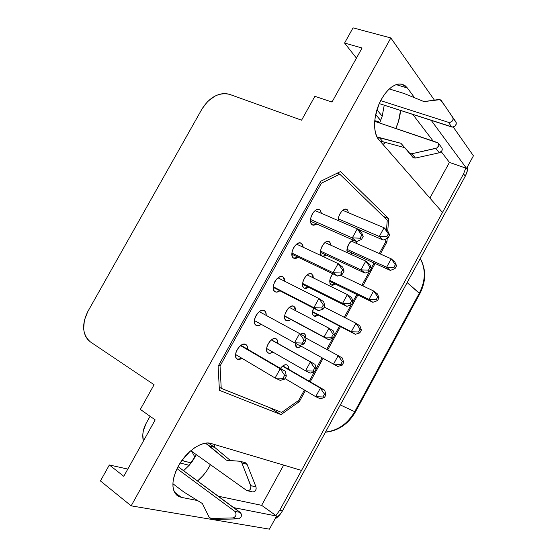 <?xml version="1.0" encoding="UTF-8"?>
<svg xmlns="http://www.w3.org/2000/svg" width="557" height="557" viewBox="0 0 557 557"><rect width="100%" height="100%" fill="white"/><g stroke="black" fill="none" stroke-linecap="round" stroke-linejoin="round"><path stroke-width="0.84" d="M377.625 121.398L377.569 122.31L377.625 121.398L379.937 122.373L374.75 120.681L377.625 121.398M190.828 462.839L191.65 462.268L190.828 462.839M423.981 101.597L403.971 93.451L423.981 101.597L438.7 99.508L441.214 100.448L452.883 117.527C453.454 120.681 451.971 122.282 448.441 122.331L380.682 100.643L448.441 122.331L451.706 126.968L448.441 122.331L450.439 122.282L452.277 121.085L453.196 119.226L452.834 117.457L456.058 122.143L441.214 100.448L444.5 105.224L440.162 99.64L423.981 101.597M415.466 158.049L411.895 153.746L410.265 153.676L413.844 157.972L415.466 158.049L439.243 152.792C441.882 151.727 442.766 150.084 441.889 147.863L442.3 149.018L441.812 150.933L439.243 152.792L435.853 148.392L439.243 152.792L415.466 158.049L413.844 157.972L400.901 143.274L376.992 136.911L379.484 137.788L383.244 142.112L379.484 137.788L400.901 143.274L409.27 152.994L410.265 153.676L411.895 153.746L415.466 158.049M216.819 519.409L210.915 518.449L209.014 516.959L209.836 517.996L211.284 518.47L233.056 517.906L238.459 518.866L216.819 519.409L211.284 518.47L233.056 517.906L238.459 518.866C241.634 517.53 242.232 515.378 240.255 512.412L234.88 511.396L177.029 468.674L234.88 511.396C236.864 514.389 236.252 516.555 233.056 517.906L234.838 517.147L235.959 515.281L235.98 513.06L234.88 511.396L240.255 512.412L178.059 466.648L240.923 513.122L241.494 515.155L240.903 517.293L238.459 518.866L216.819 519.409L210.915 518.449M226.421 460.145L227.395 460.374L226.337 460.082L205.512 443.184L209.314 445.83L214.703 447.41L209.314 445.83L226.421 460.145M338.315 220.614C337.702 215.274 343.216 207.712 346.545 209.3L345.8 209.14L347.359 209.794L348.612 212.809L347.359 209.794L345.751 209.14L343.794 209.648L341.775 211.256L340.021 213.721L338.802 216.652L338.315 220.614M312.017 224.638C307.304 221.401 314.169 207.113 319.265 209.571L318.527 209.397L320.087 210.066L321.528 213.373L320.087 210.066L318.332 209.383L316.216 209.919L314.064 211.59L312.219 214.153L310.959 217.209L310.479 220.273L310.855 222.884L312.017 224.638L313.793 225.272L316.905 224.046L312.735 225.063L312.017 224.638M321.897 255.921C317.365 253.01 324.285 239.044 329.041 241.508L330.712 243.5L331.025 245.296L329.653 241.877L327.989 241.313L325.977 241.905L323.93 243.576L322.162 246.062L320.943 248.986L320.47 251.889L320.804 254.326L321.897 255.921L323.575 256.436L326.479 255.19L322.412 256.22L321.897 255.921M293.504 258.093C288.463 255.05 295.83 240.373 301.017 243.124L302.785 245.15L303.175 247.238L301.595 243.465L299.777 242.887L297.612 243.506L295.426 245.247L293.56 247.844L292.3 250.887L291.854 253.908L292.279 256.436L293.504 258.093L295.335 258.622L298.427 257.348L293.504 258.093M268.3 353.027L268.154 352.95C262.981 350.409 271.28 335.732 276.14 338.823L277.358 340.174L277.748 343.384C277.957 341.142 277.435 339.631 276.181 338.844L274.309 338.545L272.15 339.394L269.992 341.246L268.168 343.822L266.97 346.719L266.573 349.49L267.04 351.704L268.042 352.88L270.138 353.256L272.791 352.038C271.071 353.27 269.574 353.604 268.3 353.027M237.512 359.237L237.212 359.077C231.761 356.25 240.436 341.316 245.7 344.442L247.071 345.834L247.559 349.211C247.747 346.941 247.19 345.389 245.881 344.539L243.701 344.17L241.369 345.068L239.064 347.011L237.143 349.699L235.903 352.713L235.541 355.589L236.112 357.879L237.512 359.237L239.524 359.46L242.086 358.374L237.512 359.237M286.228 320.533C281.09 318.033 288.979 303.307 293.859 306.287L295.21 307.833L295.586 310.667L294.04 306.385L292.265 306.016L290.162 306.775L288.039 308.564L285.024 314.023L284.606 316.836L285.031 319.119L286.228 320.533L288.018 320.867L290.907 319.516C289.16 320.853 287.628 321.208 286.312 320.581L286.228 320.533M261.247 324.341C259.353 325.741 257.682 326.089 256.248 325.392L256.213 325.372C250.546 322.705 259.033 307.269 264.324 310.611L265.71 312.143L266.169 315.394C266.323 313.076 265.738 311.495 264.408 310.653L262.465 310.277L260.189 311.085L257.926 312.957L256.025 315.61L254.779 318.639L254.389 321.563L254.904 323.93L256.185 325.358L258.197 325.72L261.254 324.341M304.094 288.164C299.269 285.456 306.656 271.12 311.481 273.842L312.992 275.604L313.347 277.915L311.878 274.072L310.158 273.598L308.105 274.281L306.016 276.007L304.226 278.528L303.015 281.445L302.569 284.3L302.952 286.66L304.094 288.164L305.828 288.596L308.724 287.294L304.094 288.164M279.886 290.768C278.103 292.091 276.523 292.439 275.13 291.798L274.907 291.673C269.532 288.846 277.442 273.759 282.705 276.801L284.286 278.584L284.724 281.25L283.04 276.996L281.16 276.516L278.939 277.233L276.711 279.036L274.824 281.661L273.578 284.697L273.16 287.67L273.626 290.12L274.907 291.673L276.801 292.105L279.886 290.775M347.269 252.683C346.475 247.211 348.404 242.991 353.041 240.032L350.249 242.03L348.564 244.419L346.893 250.023L347.269 252.683M331.06 284.926C328.915 282.295 329.445 278.556 332.654 273.71L330.197 278.437L329.723 281.194L330.029 283.471L331.06 284.926L332.647 285.344L335.377 284.084L331.06 284.926M280.422 368.379C282.81 365.371 285.01 364.222 287.008 364.932L288.157 366.165L288.491 369.221C288.721 367.14 288.268 365.733 287.147 365.009L285.281 364.738L283.228 365.622L280.422 368.379M296.728 347.29L295.245 343.175L295.6 346.001L296.728 347.29L298.42 347.533L301.114 346.182C299.422 347.512 297.96 347.881 296.728 347.29M300.592 334.137L304.24 333.636L305.34 334.952L305.647 337.911C305.849 335.787 305.382 334.367 304.24 333.636L302.562 333.351L300.592 334.137M313.925 316.049C312.178 314.601 312.052 311.955 313.542 308.118L312.498 312.47L312.846 314.677L313.925 316.049L315.561 316.383L318.284 315.074L313.925 316.049M181.352 497.366L176.889 495.257C171.131 489.185 171.64 479.431 178.414 466L181.756 460.681L189.965 451.442L194.49 447.891L199.037 445.252L203.437 443.609L207.51 443.024L211.11 443.49L301.525 470.421L442.481 212.454L378.885 139.765C372.361 132.921 373.399 113.343 381.448 99.216L384.546 94.321L387.978 90.213L391.599 87.059L395.261 84.97L398.812 84.03L402.105 84.253L405.023 85.618L407.452 88.055L414.617 97.788L407.452 88.055L396.159 84.629L407.452 88.055L401.827 84.184C394.767 83.216 387.978 88.229 381.448 99.216L378.809 104.688L375.334 116.462L374.631 122.261L374.659 127.692L375.411 132.538L376.845 136.611L378.885 139.765L442.481 212.454L301.525 470.421L211.11 443.49C202.323 440.42 186.463 451.038 178.414 466L175.768 471.501L173.944 476.938L173.004 482.104L172.976 486.776L173.868 490.773L175.615 493.941L178.149 496.162L181.352 497.366L174.438 492.096L181.352 497.366L197.561 500.548L181.352 497.366M282.462 510.866L280.171 514.306L275.012 518.943C278.068 517 280.554 514.313 282.462 510.866L279.746 510.296L275.875 515.517L276.592 516.04L233.773 507.643L276.592 516.04L269.428 529.15L131.167 505.847L100.441 480.956L109.353 464.97L100.441 480.956L131.167 505.847L269.428 529.15L276.592 516.04L261.637 505.338L275.875 515.517L279.746 510.296L463.556 173.895L279.746 510.296L282.462 510.866L465.276 176.186L467.267 171.145L467.838 166.042L466.863 172.552L465.276 176.186L282.462 510.866M182.536 459.602L183.42 460.945L182.536 459.602M376.95 109.84L382.213 116.211L384.226 105.189L382.213 116.211L379.651 123.013L382.213 116.211L376.95 109.84M353.047 27.85L344.574 43.049L356.438 58.123L344.574 43.049L353.047 27.85L390.84 37.953L434.432 100.156L390.84 37.953L131.167 505.847L390.84 37.953L353.047 27.85M189.192 465.29L180.183 463.027L189.192 465.29L196.391 454.693L192.645 460.897L189.192 465.29L183.594 470.728L189.192 465.29M154.087 384.727L140.336 409.395L154.087 384.727L90.352 341.88L154.087 384.727M127.811 469.078L109.353 464.97L123.786 476.319L155.18 419.881L140.336 409.395L155.18 419.881L123.786 476.319L109.353 464.97L127.811 469.078M321.361 183.225L220.05 365.984L221.226 388.34L281.633 412.431L298.74 400.351L304.407 390.011L298.74 400.351L281.633 412.431L221.226 388.34L219.242 387.087L221.226 388.34L220.05 365.984L218.741 365.183L220.05 365.984L321.361 183.225L319.941 182.647L321.361 183.225L339.791 174.167L337.243 173.171L339.791 174.167L321.361 183.225M309.219 381.239L314.322 371.951L309.219 381.239M316.125 368.664L322.085 357.796L316.125 368.664M326.708 349.378L332.794 338.287L326.708 349.378M334.59 335.008L339.492 326.082L334.59 335.008M344.303 317.309L351.195 304.749L344.303 317.309M352.985 301.49L356.821 294.507L352.985 301.49M361.834 285.365L369.528 271.343L361.834 285.365M371.31 268.091L374.088 263.036L371.31 268.091M379.303 253.532L385.653 241.961L385.876 238.904L385.653 241.961L379.303 253.532M386.516 230.055L387.233 220.196L339.791 174.167L387.233 220.196L386.516 230.055M356.348 241.494L356.765 243.527L356.348 241.494M352.407 253.205L350.659 254.229L352.407 253.205M473.429 155.814L466.557 168.395L449.429 162.393L441.241 151.671L449.429 162.393L465.736 168.103L463.556 173.895L465.276 176.186L463.556 173.895L465.736 168.103L466.557 168.395L473.429 155.814L453.266 127.038L473.429 155.814M301.574 120.187L229.588 94.363L301.574 120.187L314.879 96.326L332 102.049L362.078 47.986L344.574 43.049L362.078 47.986L332 102.049L314.879 96.326L301.574 120.187M143.351 441.144L142.801 434.725L143.309 430.867L146.045 423.522L150.084 416.274L146.045 423.522C142.968 429.301 142.07 435.177 143.351 441.144M331.234 101.792L332.397 101.346L331.234 101.792M431.215 120.354L466.557 168.395L431.215 120.354M386.948 241.954L380.34 253.992L386.948 241.954L387.212 238.319L386.948 241.954L385.695 241.411L386.948 241.954M375.119 263.51L362.858 285.852L375.119 263.51M357.838 295.001L345.312 317.824L357.838 295.001M340.501 326.604L327.704 349.921L340.501 326.604M323.081 358.346L310.207 381.817L323.081 358.346M305.389 390.589L299.339 401.618L280.993 414.61L219.423 390.346L218.114 366.304L320.721 181.248L340.543 171.556L388.668 218.595L387.742 231.204L388.668 218.595L340.543 171.556L320.721 181.248L218.114 366.304L219.423 390.346L280.993 414.61L299.339 401.618L298.044 400.838L299.339 401.618L305.389 390.589M202.184 108.65L87.721 311.725L202.184 108.65C209.933 96.841 219.068 92.079 229.588 94.363L226.191 93.611L222.501 93.673L218.671 94.537L214.835 96.159L207.719 101.416L202.184 108.65M90.352 341.88C82.387 334.757 81.51 324.703 87.721 311.725L84.358 320.296L83.661 329.02L84.365 333.03L85.743 336.595L87.769 339.589L90.352 341.88M433.2 141.137L412.8 114.408L433.2 141.137M400.553 110.46L398.471 121.475L395.804 128.479C398.492 122.589 400.072 116.58 400.553 110.46M385.437 142.676L382.972 144.437L385.437 142.676M429.893 198.069L449.429 162.393L429.893 198.069M218.212 496.196L261.637 505.338L218.212 496.196M283.666 465.102L261.637 505.338L283.666 465.102M197.554 480.99L203.075 475.546L206.605 471.027L210.421 464.677C207.12 471.055 202.832 476.493 197.554 480.99M214.884 447.563L214.542 444.514L214.884 447.563M419.372 293.114C425.583 280.819 425.882 269.303 420.277 258.566C425.882 269.303 425.583 280.819 419.372 293.114L354.725 411.686L340.313 404.96L354.725 411.686C347.652 423.759 337.911 430.561 325.497 432.086C337.911 430.561 347.652 423.759 354.725 411.686L419.372 293.114L419.825 293.748L407.146 282.608L419.372 293.114M270.159 407.856L280.993 414.61L270.159 407.856M383.3 216.381L388.668 218.595L383.3 216.381M360.059 329.166L358.506 331.993L359.843 332.863L361.382 330.05L360.059 329.166L361.382 330.05L359.926 325.908L355.93 323.241L351.286 331.714L312.561 311.621L351.286 331.714L358.506 331.993L360.059 329.166L355.93 323.241L324.278 307.102L355.93 323.241L360.059 329.166M355.331 334.304L312.519 312.08L355.331 334.304L351.286 331.714L358.506 331.993L359.843 332.863L361.382 330.05L359.926 325.908L355.93 323.241L351.286 331.714L355.331 334.304L359.843 332.863L355.331 334.304M323.345 304.916L321.668 307.972L323.234 308.996L324.912 305.946L323.345 304.916L324.912 305.946L323.596 301.643L318.903 298.503L313.849 307.68L273.195 286.744L313.849 307.68L321.668 307.972L323.345 304.916L318.903 298.503L277.999 277.852L318.903 298.503L323.345 304.916M318.597 310.722L273.16 287.308L318.597 310.722L313.849 307.68L321.668 307.972L323.234 308.996L324.912 305.946L323.596 301.643L318.903 298.503L313.849 307.68L318.597 310.722L323.234 308.996L318.597 310.722M351.662 300.724L350.054 303.662L351.467 304.651L353.075 301.727L351.662 300.724L353.075 301.727L351.62 297.626L347.38 294.583L342.555 303.377L302.618 283.45L342.555 303.377L350.054 303.662L351.662 300.724L347.38 294.583L307.199 274.9L347.38 294.583L351.662 300.724M346.837 306.336L302.569 284.216L346.837 306.336L342.555 303.377L350.054 303.662L351.467 304.651L353.075 301.727L351.62 297.626L347.38 294.583L342.555 303.377L346.837 306.336L351.467 304.651L346.837 306.336M342.304 361.59L340.752 364.424L342.144 365.197L343.69 362.37L342.304 361.59L343.69 362.37L342.353 358.005L338.183 355.624L333.525 364.132L299.701 345.403L333.525 364.132L340.752 364.424L342.304 361.59L338.183 355.624L304.756 337.424L338.183 355.624L342.304 361.59M337.737 366.436L333.525 364.132L340.752 364.424L342.144 365.197L343.69 362.37L342.353 358.005L338.183 355.624L333.525 364.132L337.737 366.436L342.144 365.197L337.737 366.436M324.487 394.133L322.928 396.981L324.376 397.656L325.936 394.816L324.487 394.133L325.936 394.816L324.71 390.227L320.372 388.132L315.694 396.668L284.968 378.544L315.694 396.668L322.928 396.981L324.487 394.133L320.372 388.132L282.503 366.158L320.372 388.132L324.487 394.133M282.803 365.921L324.71 390.227L320.372 388.132L315.694 396.668L322.928 396.981L324.376 397.656L325.936 394.816L324.71 390.227L282.803 365.921M320.073 398.687L315.694 396.668L320.073 398.687L324.376 397.656L320.073 398.687M377.737 296.867L376.198 299.687L377.472 300.648L379.011 297.842L377.737 296.867L379.011 297.842L377.437 293.929L373.608 290.97L368.985 299.415L329.786 280.401L368.985 299.415L376.198 299.687L377.737 296.867L373.608 290.97L340.195 275.054L373.608 290.97L377.737 296.867M372.856 302.298L329.723 281.341L372.856 302.298L368.985 299.415L376.198 299.687L377.472 300.648L379.011 297.842L377.437 293.929L373.608 290.97L368.985 299.415L372.856 302.298L377.472 300.648L372.856 302.298M395.359 264.686L393.82 267.492L395.045 268.558L396.577 265.759L395.359 264.686L396.577 265.759L394.892 262.062L391.223 258.824L386.614 267.235L346.948 249.292L386.614 267.235L393.82 267.492L395.359 264.686L391.223 258.824L351.244 241.077L391.223 258.824L395.359 264.686M390.325 270.403L346.886 250.699L390.325 270.403L386.614 267.235L393.82 267.492L395.045 268.558L396.577 265.759L394.892 262.062L391.223 258.824L386.614 267.235L390.325 270.403L395.045 268.558L390.325 270.403M333.197 334.367L331.582 337.312L333.058 338.203L334.666 335.265L333.197 334.367L334.666 335.265L333.337 330.921L328.922 328.191L324.077 337.013L284.655 315.916L324.077 337.013L331.582 337.312L333.197 334.367L328.922 328.191L289.313 307.367L328.922 328.191L333.197 334.367M328.539 339.666L284.634 316.153L328.539 339.666L324.077 337.013L331.582 337.312L333.058 338.203L334.666 335.265L333.337 330.921L328.922 328.191L324.077 337.013L328.539 339.666L333.058 338.203L328.539 339.666M314.663 368.142L313.041 371.094L314.58 371.881L316.195 368.929L314.663 368.142L316.195 368.929L314.99 364.341L310.395 361.925L305.528 370.788L266.622 348.501L305.528 370.788L313.041 371.094L314.663 368.142L310.395 361.925L271.356 339.951L310.395 361.925L314.663 368.142M271.475 339.861L314.99 364.341L310.395 361.925L305.528 370.788L313.041 371.094L314.58 371.881L316.195 368.929L314.99 364.341L271.475 339.861M310.172 373.12L305.528 370.788L310.172 373.12L314.58 371.881L310.172 373.12M370.057 267.214L368.456 270.138L369.806 271.231L371.408 268.321L370.057 267.214L371.408 268.321L369.827 264.457L365.775 261.108L360.964 269.867L320.519 251.103L360.964 269.867L368.456 270.138L370.057 267.214L365.775 261.108L325.01 242.56L365.775 261.108L370.057 267.214M365.058 273.139L320.47 252.398L365.058 273.139L360.964 269.867L368.456 270.138L369.806 271.231L371.408 268.321L369.827 264.457L365.775 261.108L360.964 269.867L365.058 273.139L369.806 271.231L365.058 273.139M388.382 233.829L386.781 236.739L388.076 237.943L389.67 235.04L388.382 233.829L389.67 235.04L387.964 231.42L384.086 227.757L379.296 236.481L338.35 218.873L379.296 236.481L386.781 236.739L388.382 233.829L384.086 227.757L342.757 210.337L384.086 227.757L388.382 233.829M383.216 240.06L357.441 228.934L383.216 240.06L379.296 236.481L386.781 236.739L388.076 237.943L389.67 235.04L387.964 231.42L384.086 227.757L379.296 236.481L383.216 240.06L388.076 237.943L383.216 240.06M304.031 340.014L302.34 343.084L303.976 343.996L305.661 340.933L304.031 340.014L305.661 340.933L304.484 336.358L299.589 333.566L294.521 342.771L254.424 320.56L294.521 342.771L302.34 343.084L304.031 340.014L299.589 333.566L259.318 311.669L299.589 333.566L304.031 340.014M299.464 345.479L294.521 342.771L302.34 343.084L303.976 343.996L305.661 340.933L304.484 336.358L299.589 333.566L294.521 342.771L299.464 345.479L303.976 343.996L299.464 345.479M284.641 375.251L282.942 378.335L284.641 379.129L286.333 376.059L284.641 375.251L286.333 376.059L285.295 371.22L280.206 368.769L275.109 378.015L235.576 354.51L275.109 378.015L282.942 378.335L284.641 375.251L280.206 368.769L240.561 345.625L280.206 368.769L284.641 375.251M240.944 345.347L285.295 371.22L280.206 368.769L275.109 378.015L282.942 378.335L284.641 379.129L286.333 376.059L285.295 371.22L240.944 345.347M280.255 380.375L275.109 378.015L280.255 380.375L284.641 379.129L280.255 380.375M342.59 269.957L340.912 273.007L342.409 274.141L344.08 271.106L342.59 269.957L344.08 271.106L342.632 267.054L338.141 263.586L333.107 272.721L291.896 253.052L333.107 272.721L340.912 273.007L342.59 269.957L338.141 263.586L296.609 244.168L338.141 263.586L342.59 269.957M337.653 276.105L291.861 254.201L337.653 276.105L333.107 272.721L340.912 273.007L342.409 274.141L344.08 271.106L342.632 267.054L338.141 263.586L333.107 272.721L337.653 276.105L342.409 274.141L337.653 276.105M361.751 235.138L360.08 238.173L361.514 239.419L363.178 236.398L361.751 235.138L363.178 236.398L361.597 232.61L357.295 228.809L352.282 237.909L310.521 219.493L352.282 237.909L360.08 238.173L361.751 235.138L357.295 228.809L315.137 210.609L357.295 228.809L361.751 235.138M356.633 241.62L310.507 221.22L356.633 241.62L352.282 237.909L360.08 238.173L361.514 239.419L363.178 236.398L361.597 232.61L357.295 228.809L352.282 237.909L356.633 241.62L361.514 239.419L356.633 241.62M190.807 450.71L246.452 490.313L190.807 450.71M208.395 443.038L214.703 447.41L230.494 460.583L214.703 447.41L208.395 443.038M172.893 483.741L183.81 491.998L202.386 503.549L209.014 516.959L202.386 503.549L183.81 491.998L172.893 483.741M190.571 462.776L181.854 460.548L190.571 462.776M245.324 462.735L247.085 464.364L241.849 462.902L240.979 461.704L239.691 461.203L226.991 460.347L240.116 461.273L241.849 462.902L250.768 485.634C251.277 488.802 250.149 490.494 247.371 490.717L246.452 490.313L248.234 490.731L249.968 489.763L251.005 486.679L241.849 462.902L247.085 464.364L255.99 486.902L250.768 485.634L255.99 486.902L256.171 489.046L255.203 490.996L253.484 491.949L252.502 491.901M247.371 490.717L252.634 491.935C255.385 491.72 256.505 490.042 255.99 486.902L247.085 464.364L245.352 462.742L240.262 461.307M374.694 121.335L437.349 142.536L438.526 143.407C439.403 145.649 438.512 147.306 435.853 148.392L411.895 153.746L436.862 148.009L438.853 145.544L438.143 142.989L374.694 121.335M380.18 119.88L380.877 120.11L380.18 119.88L380.682 120.611L375.71 114.547L380.18 119.88M444.5 105.224L456.406 122.958L455.508 125.743L452.667 127.107L379.282 103.588L451.706 126.968C455.208 126.933 456.677 125.346 456.106 122.213L444.493 105.217M389.301 88.932L403.971 93.451L389.301 88.932M379.909 140.935L404.535 147.619L400.901 143.274L404.535 147.619L379.909 140.935M405.023 147.877L404.535 147.619L405.023 147.877M412.855 157.29L409.277 153.001M194.978 457.276L191.796 451.421L194.978 457.276M420.312 258.504C426.272 269.665 426.112 281.41 419.832 293.741L355.394 411.929C348.32 424.086 338.322 430.846 325.413 432.232M438.533 143.414L441.889 147.863M452.883 117.527L456.106 122.213"/></g></svg>
